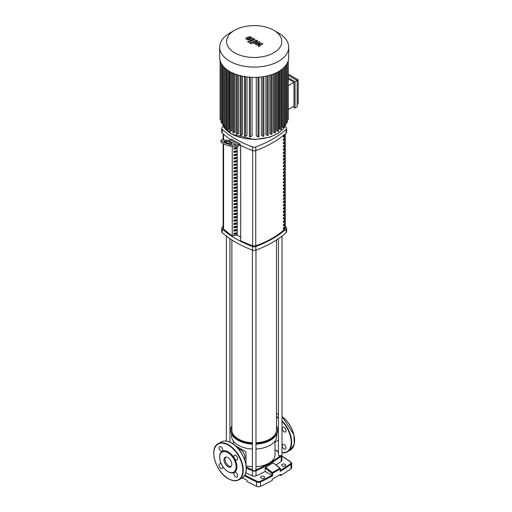 <?xml version="1.0" encoding="UTF-8"?>
<svg xmlns="http://www.w3.org/2000/svg" width="512" height="512" viewBox="0 0 512 512"><rect width="100%" height="100%" fill="white"/><g stroke="black" fill="none" stroke-linecap="round" stroke-linejoin="round"><path stroke-width="0.77" d="M223.13 143.616L223.13 228.064A2.976 1.715 0 0 0 223.571 228.966A96.678 55.821 0 0 0 232.23 235.808M283.354 137.318L283.354 136.102A85.152 49.165 0 0 0 284.57 134.982L284.57 136.198A85.152 49.165 180 0 1 283.354 137.318M283.354 136.518A84.41 48.736 0 0 0 284.032 135.885L284.57 136.198M284.032 135.885L284.032 135.488M283.354 140.595L283.354 139.379A85.152 49.165 0 0 0 284.57 138.259L284.57 139.475A85.152 49.165 180 0 1 283.354 140.595M283.354 139.795A84.41 48.736 0 0 0 284.032 139.162L284.57 139.475M284.032 139.162L284.032 138.765M283.354 143.872L283.354 142.656A85.152 49.165 0 0 0 284.57 141.542L284.57 142.752A85.152 49.165 180 0 1 283.354 143.872M283.354 143.072A84.41 48.736 0 0 0 284.032 142.445L284.57 142.752M284.032 142.445L284.032 142.048M283.354 147.155L283.354 145.939A85.152 49.165 0 0 0 284.57 144.819L284.57 146.035A85.152 49.165 180 0 1 283.354 147.155M283.354 146.355A84.41 48.736 0 0 0 284.032 145.722L284.57 146.035M284.032 145.722L284.032 145.325M283.354 150.432L283.354 149.216A85.152 49.165 0 0 0 284.57 148.096L284.57 149.312A85.152 49.165 180 0 1 283.354 150.432M283.354 149.632A84.41 48.736 0 0 0 284.032 148.998L284.57 149.312M284.032 148.998L284.032 148.602M283.354 153.709L283.354 152.499A85.152 49.165 0 0 0 284.57 151.379L284.57 152.589A85.152 49.165 180 0 1 283.354 153.709M283.354 152.909A84.41 48.736 0 0 0 284.032 152.282L284.57 152.589M284.032 152.282L284.032 151.885M283.354 156.992L283.354 155.776A85.152 49.165 0 0 0 284.57 154.656L284.57 155.872A85.152 49.165 180 0 1 283.354 156.992M283.354 156.192A84.41 48.736 0 0 0 284.032 155.558L284.57 155.872M284.032 155.558L284.032 155.162M283.354 160.269L283.354 159.053A85.152 49.165 0 0 0 284.57 157.933L284.57 159.149A85.152 49.165 180 0 1 283.354 160.269M283.354 159.469A84.41 48.736 0 0 0 284.032 158.835L284.57 159.149M284.032 158.835L284.032 158.438M283.354 163.546L283.354 162.336A85.152 49.165 0 0 0 284.57 161.216L284.57 162.426A85.152 49.165 180 0 1 283.354 163.546M283.354 162.746A84.41 48.736 0 0 0 284.032 162.118L284.57 162.426M284.032 162.118L284.032 161.722M283.354 166.829L283.354 165.613A85.152 49.165 0 0 0 284.57 164.493L284.57 165.709A85.152 49.165 180 0 1 283.354 166.829M283.354 166.029A84.41 48.736 0 0 0 284.032 165.395L284.57 165.709M284.032 165.395L284.032 164.998M283.354 170.106L283.354 168.89A85.152 49.165 0 0 0 284.57 167.77L284.57 168.986A85.152 49.165 180 0 1 283.354 170.106M283.354 169.306A84.41 48.736 0 0 0 284.032 168.672L284.57 168.986M284.032 168.672L284.032 168.275M283.354 173.382L283.354 172.173A85.152 49.165 0 0 0 284.57 171.053L284.57 172.269A85.152 49.165 180 0 1 283.354 173.382M283.354 172.589A84.41 48.736 0 0 0 284.032 171.955L284.57 172.269M284.032 171.955L284.032 171.558M283.354 176.666L283.354 175.45A85.152 49.165 0 0 0 284.57 174.33L284.57 175.546A85.152 49.165 180 0 1 283.354 176.666M283.354 175.866A84.41 48.736 0 0 0 284.032 175.232L284.57 175.546M284.032 175.232L284.032 174.835M283.354 179.942L283.354 178.726A85.152 49.165 0 0 0 284.57 177.606L284.57 178.822A85.152 49.165 180 0 1 283.354 179.942M283.354 179.142A84.41 48.736 0 0 0 284.032 178.509L284.57 178.822M284.032 178.509L284.032 178.118M283.354 183.219L283.354 182.01A85.152 49.165 0 0 0 284.57 180.89L284.57 182.106A85.152 49.165 180 0 1 283.354 183.219M283.354 182.426A84.41 48.736 0 0 0 284.032 181.792L284.57 182.106M284.032 181.792L284.032 181.395M283.354 186.502L283.354 185.286A85.152 49.165 0 0 0 284.57 184.166L284.57 185.382A85.152 49.165 180 0 1 283.354 186.502M283.354 185.702A84.41 48.736 0 0 0 284.032 185.069L284.57 185.382M284.032 185.069L284.032 184.672M283.354 189.779L283.354 188.563A85.152 49.165 0 0 0 284.57 187.45L284.57 188.659A85.152 49.165 180 0 1 283.354 189.779M283.354 188.979A84.41 48.736 0 0 0 284.032 188.346L284.57 188.659M284.032 188.346L284.032 187.955M283.354 193.056L283.354 191.846A85.152 49.165 0 0 0 284.57 190.726L284.57 191.942A85.152 49.165 180 0 1 283.354 193.056M283.354 192.262A84.41 48.736 0 0 0 284.032 191.629L284.57 191.942M284.032 191.629L284.032 191.232M283.354 196.339L283.354 195.123A85.152 49.165 0 0 0 284.57 194.003L284.57 195.219A85.152 49.165 180 0 1 283.354 196.339M283.354 195.539A84.41 48.736 0 0 0 284.032 194.906L284.57 195.219M284.032 194.906L284.032 194.509M283.354 199.616L283.354 198.4A85.152 49.165 0 0 0 284.57 197.286L284.57 198.496A85.152 49.165 180 0 1 283.354 199.616M283.354 198.816A84.41 48.736 0 0 0 284.032 198.189L284.57 198.496M284.032 198.189L284.032 197.792M283.354 202.899L283.354 201.683A85.152 49.165 0 0 0 284.57 200.563L284.57 201.779A85.152 49.165 180 0 1 283.354 202.899M283.354 202.099A84.41 48.736 0 0 0 284.032 201.466L284.57 201.779M284.032 201.466L284.032 201.069M283.354 206.176L283.354 204.96A85.152 49.165 0 0 0 284.57 203.84L284.57 205.056A85.152 49.165 180 0 1 283.354 206.176M283.354 205.376A84.41 48.736 0 0 0 284.032 204.742L284.57 205.056M284.032 204.742L284.032 204.346M283.354 209.453L283.354 208.237A85.152 49.165 0 0 0 284.57 207.123L284.57 208.333A85.152 49.165 180 0 1 283.354 209.453M283.354 208.653A84.41 48.736 0 0 0 284.032 208.026L284.57 208.333M284.032 208.026L284.032 207.629M283.354 212.736L283.354 211.52A85.152 49.165 0 0 0 284.57 210.4L284.57 211.616A85.152 49.165 180 0 1 283.354 212.736M283.354 211.936A84.41 48.736 0 0 0 284.032 211.302L284.57 211.616M284.032 211.302L284.032 210.906M283.354 216.013L283.354 214.797A85.152 49.165 0 0 0 284.57 213.677L284.57 214.893A85.152 49.165 180 0 1 283.354 216.013M283.354 215.213A84.41 48.736 0 0 0 284.032 214.579L284.57 214.893M284.032 214.579L284.032 214.182M283.354 219.29L283.354 218.08A85.152 49.165 0 0 0 284.57 216.96L284.57 218.17A85.152 49.165 180 0 1 283.354 219.29M283.354 218.49A84.41 48.736 0 0 0 284.032 217.862L284.57 218.17M284.032 217.862L284.032 217.466M283.354 222.573L283.354 221.357A85.152 49.165 0 0 0 284.57 220.237L284.57 221.453A85.152 49.165 180 0 1 283.354 222.573M283.354 221.773A84.41 48.736 0 0 0 284.032 221.139L284.57 221.453M284.032 221.139L284.032 220.742M283.354 225.85L283.354 224.634A85.152 49.165 0 0 0 284.57 223.514L284.57 224.73A85.152 49.165 180 0 1 283.354 225.85M283.354 225.05A84.41 48.736 0 0 0 284.032 224.416L284.57 224.73M284.032 224.416L284.032 224.019M283.354 229.126L283.354 227.917A85.152 49.165 0 0 0 284.57 226.797L284.57 228.006A85.152 49.165 180 0 1 283.354 229.126M283.354 228.326A84.41 48.736 0 0 0 284.032 227.699L284.57 228.006M284.032 227.699L284.032 227.302M240.717 145.427L240.717 240.717A96.678 55.821 0 0 0 252.646 245.754A2.976 1.715 0 0 0 255.75 245.766A85.152 49.165 0 0 0 284.826 228.979A2.976 1.715 0 0 0 285.254 228.096L285.254 133.85M261.184 478.106A2.01 1.158 180 0 1 260.595 477.286A2.01 1.158 180 0 1 261.837 476.218A2.01 1.158 180 0 1 264.026 476.467A2.01 1.158 180 0 1 264.614 477.286A2.01 1.158 180 0 1 263.373 478.355A2.01 1.158 180 0 1 261.184 478.106M282.221 465.958A2.01 1.158 180 0 1 281.632 465.139A2.01 1.158 180 0 1 282.874 464.07A2.01 1.158 180 0 1 285.062 464.32A2.01 1.158 180 0 1 285.645 465.139A2.01 1.158 180 0 1 284.41 466.214A2.01 1.158 180 0 1 282.221 465.958M280.23 470.458L280.237 471.424A218.208 125.984 0 0 0 291.014 464.378L291.014 468.755A218.208 125.984 180 0 1 280.64 475.552L280.64 474.336A218.208 125.984 0 0 1 272.224 479.194L272.224 480.41A218.208 125.984 180 0 1 260.448 486.4L260.448 482.029A218.208 125.984 0 0 0 272.646 475.808L265.146 471.462A136.282 78.682 180 0 1 256 475.891A2.976 1.715 180 0 1 252.384 475.891A136.282 78.682 180 0 1 245.728 472.749M272.646 475.808L272.646 473.286A0.595 0.339 -118.6 0 0 272.314 472.608L271.814 473.28A0.595 0.346 0 0 0 272.646 473.286L280.237 468.902A0.595 0.346 -0 0 0 280.23 468.422L279.885 468.237A0.595 0.352 58.5 0 1 280.237 468.902L280.237 471.424M273.152 462.835L279.885 468.237L272.314 472.608L265.581 467.206L273.152 462.835L280.179 468.205A0.595 0.595 0 0 1 280.403 468.666L280.403 470.854M265.747 468.077L265.747 467.162M265.146 471.462L265.146 467.936L271.814 473.28L271.814 475.315M256 475.891L256 470.79A136.282 78.682 0 0 0 281.222 456.23A2.976 1.715 0 0 0 281.837 455.181L281.837 460.282A2.976 1.715 180 0 1 281.222 461.331A136.282 78.682 180 0 1 276.115 464.947M291.014 468.755A2.976 1.715 0 0 0 291.686 467.667L291.686 463.29A2.976 1.715 0 0 1 291.014 464.378A0.595 0.378 -125.2 0 0 290.554 463.68A217.613 125.638 180 0 1 280.403 470.336M280.64 475.552L279.61 474.957M242.362 477.773A334.989 193.408 0 0 0 246.957 480.25L246.957 481.459A334.989 193.408 180 0 0 256.64 486.381A2.976 1.715 0 0 0 260.448 486.4M276.8 433.907L276.8 435.994A22.611 13.056 180 0 1 255.974 449.005M252.403 449.005A22.611 13.056 180 0 1 238.202 445.222A22.611 13.056 180 0 1 231.584 435.994L231.584 433.907M276.499 425.939A23.354 13.485 180 0 1 277.542 429.92L277.542 430.528A23.354 13.485 180 0 1 270.701 440.064L270.176 440.365A22.611 13.056 180 0 1 255.974 444.147M252.403 444.147A22.611 13.056 180 0 1 238.202 440.365L237.677 440.064A23.354 13.485 180 0 1 230.842 430.528L230.842 429.92A23.354 13.485 180 0 1 231.878 425.939M270.701 440.064A23.354 13.485 180 0 1 255.974 443.974M252.403 443.974A23.354 13.485 180 0 1 237.677 440.064L238.202 440.365M277.542 429.92A23.354 13.485 180 0 1 255.974 443.366M252.403 443.366A23.354 13.485 180 0 1 237.677 439.456A23.354 13.485 180 0 1 230.842 429.92M245.984 451.904L235.456 445.824L245.984 451.904L245.984 464.826M275.014 441.075L275.014 454.694A20.826 12.019 180 0 1 255.974 466.675M252.403 466.675A20.826 12.019 180 0 1 246.118 465.779M238.579 449.062A6.304 3.642 60 0 1 240.518 449.67A6.304 3.642 60 0 1 244.531 459.379M276.499 239.962L276.499 429.92A22.31 12.883 180 0 1 255.974 442.765M252.403 442.765A22.31 12.883 180 0 1 238.413 439.027A22.31 12.883 180 0 1 231.878 429.92L231.878 239.962M278.438 238.675L278.438 454.694A1.786 1.03 0 0 0 279.539 455.648A1.786 1.03 0 0 0 281.485 455.424A1.786 1.03 0 0 0 282.003 454.694L282.003 236.083M283.789 227.923L283.789 227.52A3.571 2.061 180 0 1 283.642 228.064M252.403 250.106L252.403 469.728A1.786 1.03 0 0 0 252.928 470.451A1.786 1.03 0 0 0 254.874 470.675A1.786 1.03 0 0 0 255.974 469.728L255.974 250.106M223.488 126.47A101.235 58.445 0 0 0 222.24 127.565A2.976 1.715 180 0 0 221.766 128.493L221.766 132.134A2.976 1.715 0 0 0 222.24 133.069L222.24 129.421A2.976 1.715 180 0 1 221.766 128.493M240.115 145.12L240.115 143.904A101.235 58.445 180 0 1 231.699 139.046L230.355 139.827L238.771 144.685A5.952 3.437 -60 0 1 236.666 145.248L231.014 144.742L230.49 146.099L236.384 146.624A5.952 3.437 120 0 0 238.49 146.061L240.115 145.12A101.235 58.445 180 0 0 252.582 150.586A2.976 1.715 0 0 0 255.802 150.586L255.802 146.938A2.976 1.715 180 0 1 252.582 146.938L252.582 150.586M222.24 129.421A101.235 58.445 0 0 0 252.582 146.938M230.72 139.616A101.235 58.445 180 0 1 222.24 133.069M286.138 133.069A2.976 1.715 0 0 0 286.611 132.134L286.611 128.493A2.976 1.715 180 0 1 286.138 129.421L286.138 133.069A101.235 58.445 180 0 1 255.802 150.586M284.896 126.47A101.235 58.445 0 0 1 286.138 127.565A2.976 1.715 180 0 1 286.611 128.493M286.138 232.653A2.976 1.715 0 0 0 286.611 231.725L286.611 228.077A2.976 1.715 180 0 1 286.138 229.011L286.138 232.653A101.235 58.445 180 0 1 255.802 250.17L255.802 246.528A101.235 58.445 0 0 0 286.138 229.011M285.254 226.368A101.235 58.445 0 0 1 286.138 227.149A2.976 1.715 180 0 1 286.611 228.077M223.13 226.368A101.235 58.445 0 0 0 222.24 227.149A2.976 1.715 180 0 0 221.766 228.077L221.766 231.725A2.976 1.715 0 0 0 222.24 232.653L222.24 229.011A2.976 1.715 180 0 1 221.766 228.077M222.24 229.011A101.235 58.445 0 0 0 252.582 246.528L252.582 250.17A2.976 1.715 0 0 0 255.802 250.17M255.802 246.528A2.976 1.715 180 0 1 252.582 246.528M240.717 240.717L240.64 145.389M240.64 237.114L237.203 235.13L232.23 235.904L232.23 146.253M252.582 250.17A101.235 58.445 180 0 1 222.24 232.653M255.802 146.938A101.235 58.445 0 0 0 286.138 129.421M236.378 148.787L233.888 149.178L233.888 147.962L236.378 147.578L236.378 148.787L234.861 147.808M233.888 148.474L234.861 147.91M236.378 152.07L233.888 152.454L233.888 151.238L236.378 150.854L236.378 152.07L234.861 151.091M233.888 151.75L234.861 151.194M236.378 155.347L233.888 155.731L233.888 154.522L236.378 154.131L236.378 155.347L234.861 154.368M233.888 155.034L234.861 154.47M236.378 158.624L233.888 159.014L233.888 157.798L236.378 157.414L236.378 158.624L234.861 157.645M233.888 158.31L234.861 157.754M236.378 161.907L233.888 162.291L233.888 161.075L236.378 160.691L236.378 161.907L234.861 160.928M233.888 161.587L234.861 161.03M236.378 165.184L233.888 165.568L233.888 164.358L236.378 163.968L236.378 165.184L234.861 164.205M233.888 164.87L234.861 164.307M236.378 168.467L233.888 168.851L233.888 167.635L236.378 167.251L236.378 168.467L234.861 167.482M233.888 168.147L234.861 167.59M236.378 171.744L233.888 172.128L233.888 170.912L236.378 170.528L236.378 171.744L234.861 170.765M233.888 171.424L234.861 170.867M236.378 175.021L233.888 175.405L233.888 174.195L236.378 173.805L236.378 175.021L234.861 174.042M233.888 174.707L234.861 174.144M236.378 178.304L233.888 178.688L233.888 177.472L236.378 177.088L236.378 178.304L234.861 177.325M233.888 177.984L234.861 177.427M236.378 181.581L233.888 181.965L233.888 180.749L236.378 180.365L236.378 181.581L234.861 180.602M233.888 181.267L234.861 180.704M236.378 184.858L233.888 185.242L233.888 184.032L236.378 183.648L236.378 184.858L234.861 183.878M233.888 184.544L234.861 183.981M236.378 188.141L233.888 188.525L233.888 187.309L236.378 186.925L236.378 188.141L234.861 187.162M233.888 187.821L234.861 187.264M236.378 191.418L233.888 191.802L233.888 190.586L236.378 190.202L236.378 191.418L234.861 190.438M233.888 191.104L234.861 190.541M236.378 194.694L233.888 195.078L233.888 193.869L236.378 193.485L236.378 194.694L234.861 193.715M233.888 194.381L234.861 193.818M236.378 197.978L233.888 198.362L233.888 197.146L236.378 196.762L236.378 197.978L234.861 196.998M233.888 197.658L234.861 197.101M236.378 201.254L233.888 201.638L233.888 200.422L236.378 200.038L236.378 201.254L234.861 200.275M233.888 200.941L234.861 200.378M236.378 204.531L233.888 204.922L233.888 203.706L236.378 203.322L236.378 204.531L234.861 203.552M233.888 204.218L234.861 203.654M236.378 207.814L233.888 208.198L233.888 206.982L236.378 206.598L236.378 207.814L234.861 206.835M233.888 207.494L234.861 206.938M236.378 211.091L233.888 211.475L233.888 210.259L236.378 209.875L236.378 211.091L234.861 210.112M233.888 210.778L234.861 210.214M236.378 214.368L233.888 214.758L233.888 213.542L236.378 213.158L236.378 214.368L234.861 213.389M233.888 214.054L234.861 213.491M236.378 217.651L233.888 218.035L233.888 216.819L236.378 216.435L236.378 217.651L234.861 216.672M233.888 217.331L234.861 216.774M236.378 220.928L233.888 221.312L233.888 220.102L236.378 219.712L236.378 220.928L234.861 219.949M233.888 220.614L234.861 220.051M236.378 224.205L233.888 224.595L233.888 223.379L236.378 222.995L236.378 224.205L234.861 223.226M233.888 223.891L234.861 223.334M236.378 227.488L233.888 227.872L233.888 226.656L236.378 226.272L236.378 227.488L234.861 226.509M233.888 227.168L234.861 226.611M236.378 230.765L233.888 231.149L233.888 229.939L236.378 229.549L236.378 230.765L234.861 229.786M233.888 230.451L234.861 229.888M236.378 234.048L233.888 234.432L233.888 233.216L236.378 232.832L236.378 234.048L234.861 233.062M233.888 233.728L234.861 233.171M237.203 235.13L237.203 146.566M240.115 143.904L238.771 144.685M231.014 144.742A5.952 1.254 21.2 0 1 224.653 142.758A5.952 1.254 21.2 0 1 221.261 140.16A5.952 1.254 21.2 0 1 222.598 139.885L228.256 140.39A5.952 3.437 120 0 0 230.355 139.827M228.909 143.526L230.925 143.706A2.976 0.627 21.2 0 0 231.59 143.565A2.976 0.627 21.2 0 0 229.894 142.266A2.976 0.627 21.2 0 0 226.714 141.28L224.704 141.094A2.976 0.627 21.2 0 0 224.032 141.235A2.976 0.627 21.2 0 0 225.728 142.534A2.976 0.627 21.2 0 0 228.909 143.526M225.882 142.605L226.189 142.63A2.976 0.627 -158.8 0 1 229.216 143.552M230.49 146.099A5.952 1.254 -158.8 0 1 224.128 144.115A5.952 1.254 -158.8 0 1 220.736 141.517L221.261 140.16M273.709 30.266L278.592 33.088A34.509 19.923 180 0 1 288.698 47.174L288.698 57.472A34.509 19.923 180 0 1 278.592 71.558A34.509 19.923 180 0 1 240.986 75.878A34.509 19.923 180 0 1 219.686 57.472L219.686 47.174A34.509 19.923 180 0 1 229.792 33.088L234.669 30.266A27.603 15.936 180 0 1 273.709 30.266A27.603 15.936 180 0 1 273.709 52.806A27.603 15.936 180 0 1 234.669 52.806A27.603 15.936 180 0 1 234.669 30.266L229.792 33.088M288.698 47.174A34.509 19.923 180 0 1 278.592 61.261A34.509 19.923 180 0 1 240.986 65.581A34.509 19.923 180 0 1 219.686 47.174M285.594 124.723A0.595 0.346 180 0 1 284.755 125.21L283.789 124.653L283.789 67.712M283.616 126.963A0.595 0.346 180 0 1 282.771 127.45L281.792 126.88L281.792 69.427M281.235 128.973A0.595 0.346 180 0 1 280.39 129.453L279.386 128.87L279.386 71.085M297.146 106.803L295.04 108.019L295.04 81.69L297.146 80.474L297.146 106.803M288.288 75.36L297.146 80.474L298.195 79.866L298.195 103.77L297.146 104.378M288.288 109.491L293.99 106.195L293.99 82.298L288.288 85.587M288.288 79.002L293.99 82.298M288.288 74.144L298.195 79.866M295.04 81.69L288.288 77.786M292.934 106.803L295.04 108.019M277.645 72.083L277.645 131.251L276.589 130.643L276.589 72.627M274.534 73.562L274.534 132.838L273.421 132.192L273.421 74.016M271.059 74.854L271.059 134.208L269.856 133.517L269.856 75.226M267.187 75.93L267.187 135.354L265.869 134.592L265.869 76.218M262.861 76.755L262.861 136.237L261.389 135.386L261.389 76.954M257.99 77.274L257.99 136.806L256.275 135.821L256.275 77.357M252.102 77.357L252.102 135.821L250.394 136.806A0.595 0.346 180 0 1 249.376 136.563L249.376 76.813M246.995 76.954L246.995 135.386L245.517 136.237A0.595 0.346 180 0 1 244.506 135.994L244.506 76.243M242.509 76.218L242.509 134.592L241.197 135.354A0.595 0.346 180 0 1 240.179 135.11L240.179 75.36M238.528 75.226L238.528 133.517L237.325 134.208A0.595 0.346 180 0 1 236.307 133.965L236.307 74.214M234.963 74.016L234.963 132.192L233.843 132.838A0.595 0.346 180 0 1 232.832 132.595L232.832 72.845M231.795 72.627L231.795 130.643L230.739 131.251A0.595 0.346 0 0 1 229.894 130.765M228.998 71.085L228.998 128.87L227.987 129.453A0.595 0.346 0 0 1 227.149 128.973M226.592 69.427L226.592 126.88L225.613 127.45A0.595 0.346 0 0 1 224.768 126.963M224.595 127.206L224.595 67.718L224.595 124.653L223.629 125.21A0.595 0.346 0 0 1 222.784 124.723M221.254 122.227A0.595 0.346 0 0 0 222.093 122.714L222.611 122.419M220.269 119.418A0.595 0.346 0 0 0 221.082 119.917M288.109 119.418A0.595 0.346 180 0 1 287.302 119.917M287.13 122.227A0.595 0.346 180 0 1 286.285 122.714L285.773 122.419M277.645 131.251A0.595 0.346 0 0 0 278.662 131.008L278.662 71.52M257.99 136.806A0.595 0.346 0 0 0 259.002 136.563L259.002 77.197M262.861 136.237A0.595 0.346 0 0 0 263.878 135.994L263.878 76.595M267.187 135.354A0.595 0.346 0 0 0 268.205 135.11L268.205 75.68M271.059 134.208A0.595 0.346 0 0 0 272.077 133.965L272.077 74.509M274.534 132.838A0.595 0.346 0 0 0 275.552 132.595L275.552 73.12M247.392 38.515L248.384 39.085L249.856 38.752L250.854 38.125L250.586 37.754L248.378 37.894L247.392 38.515L247.667 38.893M250.854 38.125L250.586 37.754M252.416 38.31L251.725 37.312L249.779 36.787L247.315 37.28L245.824 38.33L246.522 39.334L248.467 39.853L250.918 39.36L252.435 38.176L252.435 38.669M245.824 38.33L245.811 38.95M248.646 42.304L254.867 39.488L253.747 38.534L252.672 38.95L252.998 39.584L247.584 41.696L248.646 42.304M253.082 39.187L252.998 39.584M251.629 42.643L250.336 42.643L250.336 43.392L251.622 43.386L251.629 42.643L251.622 43.386M250.336 42.643L250.336 43.392M261.914 43.245L257.83 43.974L260.128 42.214L259.2 41.677L253.978 42.547L257.613 40.762L256.55 40.147L252.198 42.246L254.125 43.667L257.818 42.758L255.552 44.493L256.378 44.973L260.39 44.243L257.933 45.869L259.027 46.496L262.842 43.782L261.914 43.245M253.978 42.547L254.061 42.15M225.709 457.094A5.536 3.194 -120 0 0 225.037 459.238A5.536 3.194 -120 0 0 227.11 464.429A5.536 3.194 -120 0 0 231.142 466.509M223.987 459.846A5.536 3.194 -120 0 0 226.4 465.414A5.536 3.194 -120 0 0 230.662 466.899A5.536 3.194 -120 0 0 231.808 464.365A5.536 3.194 -120 0 0 229.395 458.797A5.536 3.194 -120 0 0 225.133 457.312A5.536 3.194 -120 0 0 223.987 459.846M227.898 471.578L228.32 471.821A12.198 7.04 -120 0 0 234.413 472.422A12.198 7.04 -120 0 0 234.419 472.422L234.419 472.422A2.675 1.549 -120 0 0 234.413 472.422A2.675 1.549 -120 0 0 234.003 474.573A2.675 1.549 -120 0 0 235.757 476.928A2.675 1.549 -120 0 0 237.094 477.062A2.675 1.549 -120 0 0 237.504 474.918A2.675 1.549 -120 0 0 235.757 472.557A2.675 1.549 -120 0 0 234.419 472.422A12.198 7.04 -120 0 0 236.941 466.842A12.198 7.04 -120 0 0 234.419 458.342L234.419 458.342A12.198 7.04 -120 0 0 222.221 451.302A12.198 7.04 -120 0 0 219.693 456.883L219.693 457.37A11.603 6.701 -120 0 0 227.898 471.578A11.603 6.701 -120 0 0 236.102 466.842A11.603 6.701 -120 0 0 227.898 452.634A11.603 6.701 -120 0 0 219.693 457.37M234.419 458.342L234.419 458.342A2.675 1.549 -120 0 0 237.094 459.885A2.675 1.549 -120 0 0 237.651 458.662A2.675 1.549 -120 0 0 236.48 455.968A2.675 1.549 -120 0 0 234.419 455.251A2.675 1.549 -120 0 0 233.862 456.474A2.675 1.549 -120 0 0 234.419 458.342L234.419 458.342M222.221 451.302A2.675 1.549 -120 0 0 222.63 449.152A2.675 1.549 -120 0 0 220.883 446.797A2.675 1.549 -120 0 0 219.539 446.662A2.675 1.549 -120 0 0 219.13 448.806A2.675 1.549 -120 0 0 220.883 451.168A2.675 1.549 -120 0 0 222.221 451.302L222.221 451.302M221.606 464.557A2.675 1.549 -120 0 0 219.539 463.84A2.675 1.549 -120 0 0 218.989 465.062A2.675 1.549 -120 0 0 220.154 467.757A2.675 1.549 -120 0 0 222.221 468.474A2.675 1.549 -120 0 0 222.771 467.251A2.675 1.549 -120 0 0 222.63 466.323M284.134 444.627A2.675 1.549 60 0 1 285.882 446.982A2.675 1.549 60 0 1 285.472 449.133A2.675 1.549 60 0 1 284.134 448.998A2.675 1.549 60 0 1 282.24 445.715A2.675 1.549 60 0 1 284.134 444.627M282.24 428.544A2.675 1.549 60 0 1 282.797 427.315A2.675 1.549 60 0 1 284.858 428.032A2.675 1.549 60 0 1 286.029 430.726A2.675 1.549 60 0 1 285.472 431.955A2.675 1.549 60 0 1 283.411 431.238A2.675 1.549 60 0 1 282.24 428.544M223.571 228.966L223.571 143.846M223.571 139.968L223.571 134.234M252.646 150.605L252.646 245.754M284.826 134.214L284.826 228.979M255.75 245.766L255.75 150.598M271.802 475.309A217.613 125.638 180 0 1 260.07 481.274A2.381 1.376 180 0 1 257.024 481.261A334.394 193.062 180 0 1 244.819 474.995M280.928 455.642A0.595 0.384 -127 0 1 281.222 456.23L281.222 461.331M246.278 467.923A136.282 78.682 0 0 0 252.384 470.79L252.595 470.189M252.429 469.894A135.686 78.336 180 0 1 246.234 466.963M252.384 475.891L252.384 470.79A2.976 1.715 0 0 0 256 470.79L255.789 470.189M280.512 455.712A135.686 78.336 180 0 1 255.955 469.894M275.014 449.824A135.686 78.336 180 0 1 278.438 452.166M260.07 481.274L260.448 482.029A2.976 1.715 0 0 1 256.64 482.01L256.64 486.381M257.024 481.261L256.64 482.01A334.989 193.408 0 0 1 244.378 475.712M290.982 462.182A0.595 0.371 124.3 0 0 290.528 461.92A2.381 1.376 180 0 1 290.554 463.68M281.837 456.224A334.394 193.062 180 0 1 290.528 461.92M224.704 141.094L224.435 141.792M226.714 141.28L226.189 142.63M228.256 140.39L236.666 145.248M285.434 125.28A32.275 18.637 180 0 1 277.011 133.779A32.275 18.637 180 0 1 231.366 133.779A32.275 18.637 180 0 1 222.95 125.28M222.611 124.454A32.275 18.637 180 0 1 222.118 122.701M286.259 122.701A32.275 18.637 180 0 1 285.773 124.454M230.739 72.083L230.739 131.251M250.394 77.274L250.394 136.806M245.517 76.755L245.517 136.237M241.197 75.93L241.197 135.354M237.325 74.854L237.325 134.208M233.843 73.562L233.843 132.838M227.987 70.438L227.987 129.453M225.613 68.634L225.613 127.45M223.629 66.72L223.629 125.21M222.093 64.787L222.093 122.714M286.285 64.787L286.285 122.714L285.773 124.538M284.755 66.72L284.755 125.21M282.771 68.634L282.771 127.45M280.39 70.438L280.39 129.453M246.195 468.301A20.525 11.853 -120 0 0 231.686 443.162M221.062 442.01C224.045 440.397 227.565 440.736 231.622 443.021C244.179 449.53 251.424 473.574 241.888 478.074A20.826 12.026 -120 0 0 246.195 468.544A20.826 12.026 -120 0 0 231.475 443.04A20.826 12.026 -120 0 0 221.062 442.01L218.118 443.706A20.826 12.026 -120 0 0 213.805 453.242M228.531 444.736A20.826 12.026 -120 0 0 218.118 443.706C208.582 448.205 215.821 472.25 228.378 478.758C232.435 481.043 235.955 481.382 238.938 479.776A20.826 12.026 -120 0 0 243.251 470.24A20.826 12.026 -120 0 0 228.531 444.736M228.531 478.746A20.826 12.026 -120 0 0 238.938 479.776L241.888 478.074M242.835 470.24A20.525 11.853 -120 0 0 228.32 445.101A20.525 11.853 -120 0 0 213.805 453.485A20.525 11.853 -120 0 0 228.32 478.624A20.525 11.853 -120 0 0 242.835 470.24M278.438 418.291A20.525 11.853 -120 0 0 276.698 417.171A20.525 11.853 -120 0 0 276.499 417.056M276.314 450.464A20.525 11.853 -120 0 0 276.698 450.688A20.525 11.853 -120 0 0 278.438 451.571M278.438 417.779A20.826 12.026 -120 0 0 276.909 416.806A20.826 12.026 -120 0 0 276.499 416.576M276.909 450.81A20.826 12.026 -120 0 0 278.438 451.603M282.003 452.704A20.826 12.026 -120 0 0 287.322 451.84A20.826 12.026 -120 0 0 291.635 442.31A20.826 12.026 -120 0 0 282.003 420.8M282.003 416.403L293.907 434.669L294.266 444.192L290.266 450.144A20.826 12.026 -120 0 0 294.579 440.608A20.826 12.026 -120 0 0 282.003 416.531M278.438 414.368A20.826 12.026 -120 0 0 276.499 413.619M294.579 440.365A20.525 11.853 -120 0 0 282.003 416.499M282.003 452.595A20.525 11.853 -120 0 0 291.213 442.31A20.525 11.853 -120 0 0 282.003 421.395M223.13 139.93L223.13 133.85M278.438 451.923L275.014 449.6M281.837 456.006L290.861 461.914L291.686 463.29M275.014 442.182L278.438 440.211M233.37 441.075L233.37 444.154M229.946 238.675L229.946 442.163M226.374 236.083L226.374 441.107M285.485 125.261L282.682 129.542L277.952 133.459L269.722 137.222L254.317 139.546L231.52 134.118L222.899 125.261M222.611 124.538L222.112 122.707M226.976 69.722L226.976 129.21M222.611 65.504L222.611 124.966M221.082 63.078L221.082 122.47M220.096 60.544L220.096 119.661M229.722 71.52L229.722 131.008M288.288 119.661L288.288 59.91M287.302 122.47L287.302 62.72M285.773 124.966L285.773 65.216M283.789 127.206L283.789 67.456M281.408 129.21L281.408 69.459M254.867 39.981L254.867 39.488M251.891 43.507L251.891 43.014M250.067 43.507L250.067 43.014M252.198 42.739L252.198 42.246M290.266 450.144L287.322 451.84L282.003 452.742M276.499 413.555L278.438 414.285M277.261 451.104L278.438 451.68"/></g></svg>
